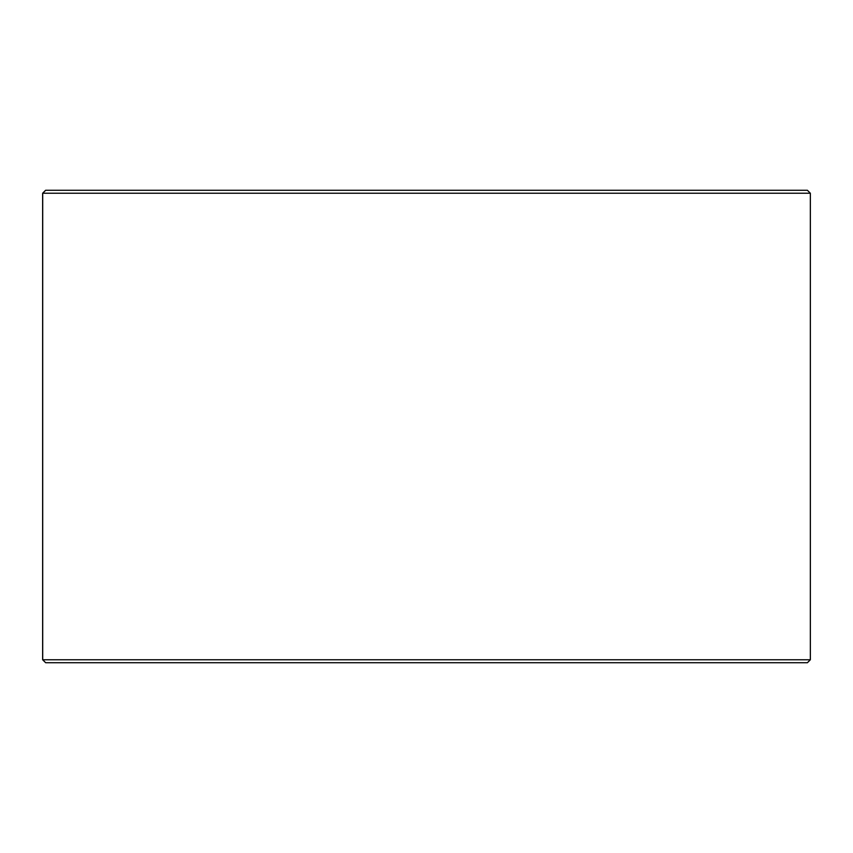 <?xml version="1.0" encoding="UTF-8"?>
<svg xmlns="http://www.w3.org/2000/svg" width="853" height="853" viewBox="0 0 853 853"><rect width="100%" height="100%" fill="white"/><g stroke="black" fill="none" stroke-linecap="round" stroke-linejoin="round"><path stroke-width="1.28" d="M42.703 659.764L45.657 662.717L42.65 659.764L42.65 193.236L45.604 190.283L807.396 190.283L810.35 193.236L42.703 193.236L42.703 659.764L810.35 659.764L810.35 193.236M45.657 190.283L42.703 193.236M45.657 662.717L807.396 662.717L810.35 659.764"/></g></svg>
